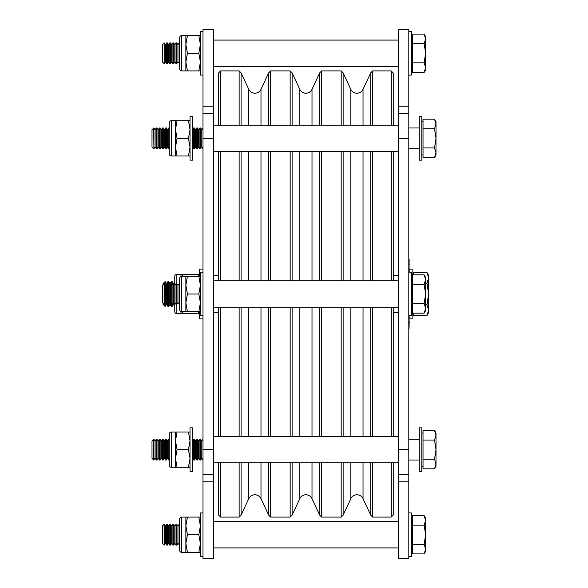 <?xml version="1.0" encoding="UTF-8"?>
<svg xmlns="http://www.w3.org/2000/svg" width="588" height="588" viewBox="0 0 588 588"><rect width="100%" height="100%" fill="white"/><g stroke="black" fill="none" stroke-linecap="round" stroke-linejoin="round"><path stroke-width="0.88" d="M350.815 125.178L350.815 89.325A6.747 6.747 0 0 0 363.039 89.325L370.719 72.853L372.667 70.905L372.667 125.178M343.135 462.822L343.135 515.147L350.815 498.675A6.747 6.747 0 0 1 363.039 498.675L370.719 515.147L370.719 462.822M299.792 125.178L299.792 89.325A6.747 6.747 0 0 0 312.015 89.325L319.696 72.853L321.636 70.905L321.636 125.178M292.111 462.822L292.111 515.147L299.792 498.675A6.747 6.747 0 0 1 312.015 498.675L319.696 515.147L319.696 462.822M248.768 125.178L248.768 89.325A6.747 6.747 0 0 0 260.991 89.325L268.672 72.853L270.612 70.905L270.612 125.178M241.087 462.822L241.087 515.147L248.768 498.675A6.747 6.747 0 0 1 260.991 498.675L268.672 515.147L268.672 462.822M220.625 462.822L220.625 517.095L218.552 515.022L218.552 462.822M218.552 436.472L218.552 307.179M218.552 280.821L218.552 151.528M218.552 125.178L218.552 72.978L220.625 70.905L220.625 125.178M220.625 151.528L220.625 280.821M220.625 307.179L220.625 436.472M391.174 125.178L391.174 70.905L393.254 72.978L393.254 125.178M393.254 151.528L393.254 280.821M393.254 307.179L393.254 436.472M393.254 462.822L393.254 515.022L391.174 517.095L391.174 462.822M391.174 436.472L391.174 307.179M391.174 280.821L391.174 151.528M319.696 436.472L319.696 307.179M319.696 280.821L319.696 151.528M319.696 125.178L319.696 72.853M319.696 515.147L321.636 517.095L321.636 462.822M321.636 151.528L321.636 280.821M321.636 307.179L321.636 436.472M268.672 436.472L268.672 307.179M268.672 280.821L268.672 151.528M268.672 125.178L268.672 72.853M268.672 515.147L270.612 517.095L270.612 462.822M270.612 151.528L270.612 280.821M270.612 307.179L270.612 436.472M370.719 436.472L370.719 307.179M370.719 280.821L370.719 151.528M370.719 125.178L370.719 72.853M370.719 515.147L372.667 517.095L372.667 462.822M372.667 151.528L372.667 280.821M372.667 307.179L372.667 436.472M299.792 89.325L292.111 72.853L292.111 125.178M292.111 151.528L292.111 280.821M292.111 307.179L292.111 436.472M292.111 72.853L290.163 70.905L270.612 70.905M292.111 515.147L290.163 517.095L290.163 462.822M290.163 436.472L290.163 307.179M290.163 280.821L290.163 151.528M290.163 125.178L290.163 70.905M248.768 89.325L241.087 72.853L241.087 125.178M241.087 151.528L241.087 280.821M241.087 307.179L241.087 436.472M241.087 72.853L239.14 70.905L220.625 70.905M241.087 515.147L239.14 517.095L239.14 462.822M239.14 436.472L239.14 307.179M239.14 280.821L239.14 151.528M239.14 125.178L239.14 70.905M350.815 89.325L343.135 72.853L343.135 125.178M343.135 151.528L343.135 280.821M343.135 307.179L343.135 436.472M343.135 72.853L341.187 70.905L321.636 70.905M343.135 515.147L341.187 517.095L341.187 462.822M341.187 436.472L341.187 307.179M341.187 280.821L341.187 151.528M341.187 125.178L341.187 70.905M341.187 517.095L321.636 517.095M290.163 517.095L270.612 517.095M239.14 517.095L220.625 517.095M391.174 70.905L372.667 70.905M391.174 517.095L372.667 517.095M218.552 275.324L213.363 275.324M218.552 312.676L213.363 312.676M398.436 275.324L393.254 275.324M398.436 312.676L393.254 312.676M213.363 29.4L213.363 558.6L202.985 558.6L202.985 29.4L213.363 29.4M213.363 474.553L202.985 474.553M213.363 113.447L202.985 113.447M408.814 29.4L408.814 558.6L398.436 558.6L398.436 29.4L408.814 29.4M408.814 474.553L398.436 474.553M408.814 113.447L398.436 113.447M398.436 307.179L213.738 307.179L213.738 280.821L398.436 280.821M398.436 547.913L213.738 547.913L213.738 521.556L398.436 521.556M398.436 66.444L213.738 66.444L213.738 40.087L398.436 40.087M398.436 151.528L213.738 151.528L213.738 125.178L398.436 125.178M398.436 462.822L213.738 462.822L213.738 436.472L398.436 436.472M419.193 449.644L419.193 471.436L421.787 471.436L421.787 427.858L419.193 427.858L419.193 449.644M419.193 138.356L419.193 160.142L421.787 160.142L421.787 116.564L419.193 116.564L419.193 138.356M408.814 272.207L411.409 272.207L411.409 315.793L408.814 315.793M408.814 31.473L411.409 31.473L411.409 75.058L408.814 75.058M408.814 512.942L411.409 512.942L411.409 556.527L408.814 556.527M192.614 160.142L192.614 116.564L190.02 116.564L190.02 160.142L192.614 160.142M192.614 471.436L192.614 427.858L190.02 427.858L190.02 471.436L192.614 471.436M202.985 315.793L200.398 315.793L200.398 272.207L202.985 272.207M202.985 556.527L200.398 556.527L200.398 512.942L202.985 512.942M202.985 75.058L200.398 75.058L200.398 31.473L202.985 31.473M171.343 432.004A2.073 2.073 0 0 0 169.263 434.084L169.263 465.211A2.073 2.073 0 0 0 171.343 467.284L175.489 467.284L175.489 432.004L171.343 432.004L171.343 467.284M175.489 467.284L177.069 467.284L175.489 458.464L177.069 449.644L188.439 449.644L190.02 458.464L188.439 467.284L190.02 467.284M177.069 467.284L188.439 467.284M177.069 449.644L175.489 440.824L177.069 432.004L188.439 432.004L190.02 440.824L188.439 449.644M177.069 432.004L175.489 432.004M190.02 432.004L188.439 432.004M181.714 517.095A2.073 2.073 0 0 0 179.641 519.167L179.641 550.302A2.073 2.073 0 0 0 181.714 552.375L185.867 552.375L185.867 517.095L181.714 517.095L181.714 552.375M185.867 552.375L187.44 552.375L185.867 543.555L187.44 534.735L198.817 534.735L200.398 543.555L198.817 552.375L200.398 552.375M187.44 552.375L198.817 552.375M187.44 534.735L185.867 525.915L187.44 517.095L198.817 517.095L200.398 525.915L198.817 534.735M187.44 517.095L185.867 517.095M200.398 517.095L198.817 517.095M181.714 35.625A2.073 2.073 0 0 0 179.641 37.698L179.641 68.833A2.073 2.073 0 0 0 181.714 70.905L185.867 70.905L185.867 35.625L181.714 35.625L181.714 70.905M185.867 70.905L187.44 70.905L185.867 62.085L187.44 53.265L198.817 53.265L200.398 62.085L198.817 70.905L200.398 70.905M187.44 70.905L198.817 70.905M187.44 53.265L185.867 44.445L187.44 35.625L198.817 35.625L200.398 44.445L198.817 53.265M187.44 35.625L185.867 35.625M200.398 35.625L198.817 35.625M171.343 120.716A2.073 2.073 0 0 0 169.263 122.789L169.263 153.916A2.073 2.073 0 0 0 171.343 155.996L175.489 155.996L175.489 120.716L171.343 120.716L171.343 155.996M175.489 155.996L177.069 155.996L175.489 147.176L177.069 138.356L188.439 138.356L190.02 147.176L188.439 155.996L190.02 155.996M177.069 155.996L188.439 155.996M177.069 138.356L175.489 129.536L177.069 120.716L188.439 120.716L190.02 129.536L188.439 138.356M177.069 120.716L175.489 120.716M190.02 120.716L188.439 120.716M181.714 276.36A2.073 2.073 0 0 0 179.641 278.433L179.641 309.567A2.073 2.073 0 0 0 181.714 311.64L185.867 311.64L185.867 276.36L181.714 276.36L181.714 311.64M185.867 311.64L187.44 311.64L185.867 302.82L187.44 294L198.817 294L200.398 302.82L198.817 311.64L200.398 311.64M187.44 311.64L198.817 311.64M187.44 294L185.867 285.18L187.44 276.36L198.817 276.36L200.398 285.18L198.817 294M187.44 276.36L185.867 276.36M200.398 276.36L198.817 276.36M412.137 310.604L412.137 318.902L409.233 318.902M409.233 269.098L412.137 269.098L412.137 277.396M202.985 318.902L199.67 318.902L199.67 311.64M199.67 276.36L199.67 269.098L202.985 269.098M180.994 276.492L180.994 274.287L176.841 274.287A2.073 2.073 0 0 0 174.761 276.36L174.761 285.254M176.841 304.231L176.841 313.713A2.073 2.073 0 0 1 174.761 311.64L174.761 302.746M176.841 313.713L180.994 313.713L180.994 311.508M180.994 313.713L182.75 313.713L182.118 311.64M182.75 313.713L199.67 313.713M198.538 311.64L197.906 313.713M182.118 276.36L182.75 274.287L197.906 274.287L198.538 276.36M182.75 274.287L180.994 274.287M199.67 274.287L197.906 274.287M164.096 304.378L162.376 302.658L162.376 285.342L164.096 283.622L164.096 304.378L165.485 302.658L166.691 304.378L167.396 304.378L168.602 302.658L169.807 304.378L170.513 304.378L171.711 302.658L172.916 304.378L173.622 304.378L174.827 302.658L176.032 304.378L176.738 304.378L177.936 302.658L179.641 304.378M166.691 304.378L166.691 283.622L165.485 285.342L164.287 283.622L164.287 304.378M171.417 284.923L171.417 281.549L170.02 283.548L168.616 281.549L168.616 285.32L167.396 283.622L167.396 304.378M170.02 304.378L168.616 306.451L168.602 285.342L169.807 283.622L169.807 304.378M172.916 304.378L172.916 283.622L171.711 285.342L170.513 283.622L170.513 304.378M176.032 304.378L176.032 283.622L174.827 285.342L173.622 283.622L173.622 304.378M179.142 304.378L179.142 283.622L177.936 285.342L176.738 283.622L176.738 304.378M213.738 283.622L213.738 304.378M424.139 313.169L425.624 310.604L425.624 308.377L424.139 313.169L412.658 313.169L412.658 274.831L424.139 274.831L425.624 279.623L425.624 277.396L424.139 274.831M425.624 294L425.624 279.623L424.139 284.416L425.624 294L424.139 303.584L425.624 308.377L425.624 294M412.658 303.584L424.139 303.584M412.658 284.416L424.139 284.416M177.936 285.342L177.936 302.658M174.827 285.342L174.827 302.658M171.711 285.342L171.711 302.658M165.485 285.342L165.485 302.658M164.096 545.113L162.376 543.393L162.376 526.076L164.096 524.356L164.096 545.113L165.485 543.393L166.691 545.113L167.396 545.113L168.602 543.393L169.807 545.113L170.513 545.113L171.711 543.393L172.916 545.113L173.622 545.113L174.827 543.393L176.032 545.113L176.738 545.113L177.936 543.393L179.641 545.113M166.691 545.113L166.691 524.356L165.485 526.076L164.287 524.356L164.287 545.113M169.807 545.113L169.807 524.356L168.602 526.076L167.396 524.356L167.396 545.113M172.916 545.113L172.916 524.356L171.711 526.076L170.513 524.356L170.513 545.113M176.032 545.113L176.032 524.356L174.827 526.076L173.622 524.356L173.622 545.113M179.142 545.113L179.142 524.356L177.936 526.076L176.738 524.356L176.738 545.113M213.363 524.386L213.738 545.113M424.139 553.903L425.624 551.338L425.624 549.111L424.139 553.903L412.658 553.903L412.658 515.566L424.139 515.566L425.624 520.358L425.624 518.131L424.139 515.566M425.624 534.735L425.624 520.358L424.139 525.15L425.624 534.735L424.139 544.319L425.624 549.111L425.624 534.735M412.658 544.319L424.139 544.319M412.658 525.15L424.139 525.15M177.936 526.076L177.936 543.393M174.827 526.076L174.827 543.393M171.711 526.076L171.711 543.393M168.602 526.076L168.602 543.393M165.485 526.076L165.485 543.393M164.096 42.887L164.287 63.644L164.287 42.887L162.376 44.607L162.376 61.924L164.096 63.644M164.287 42.887L165.485 44.607L165.485 61.924L166.691 63.644L167.396 63.644L167.396 42.887L166.691 42.887L166.691 63.644M167.396 42.887L168.602 44.607L168.602 61.924L169.807 63.644L170.513 63.644L170.513 42.887L169.807 42.887L169.807 63.644M170.513 42.887L171.711 44.607L171.711 61.924L172.916 63.644L173.622 63.644L173.622 42.887L172.916 42.887L172.916 63.644M173.622 42.887L174.827 44.607L174.827 61.924L176.032 63.644L176.738 63.644L176.738 42.887L176.032 42.887L176.032 63.644M176.738 42.887L177.936 44.607L177.936 61.924L179.641 63.644M177.936 44.607L179.142 42.887L179.142 63.644M213.363 42.917L213.738 63.644M424.139 72.434L425.624 69.869L425.624 67.642L424.139 72.434L412.658 72.434L412.658 34.097L424.139 34.097L425.624 38.889L425.624 36.662L424.139 34.097M425.624 53.265L425.624 38.889L424.139 43.681L425.624 53.265L424.139 62.85L425.624 67.642L425.624 53.265M412.658 43.681L424.139 43.681M412.658 62.85L424.139 62.85M153.718 460.022L151.998 458.302L151.998 440.985L153.718 439.273L153.718 460.022L155.114 458.302L156.312 460.022L157.018 460.022L158.223 458.302L159.429 460.022L160.134 460.022L161.34 458.302L162.538 460.022L163.243 460.022L164.449 458.302L165.654 460.022L166.36 460.022L167.565 458.302L169.263 460.022M156.312 460.022L156.312 439.273L155.114 440.985L153.909 439.273L153.909 460.022M159.429 460.022L159.429 439.273L158.223 440.985L157.018 439.273L157.018 460.022M162.538 460.022L162.538 439.273L161.34 440.985L160.134 439.273L160.134 460.022M165.654 460.022L165.654 439.273L164.449 440.985L163.243 439.273L163.243 460.022M168.763 460.022L168.763 439.273L167.565 440.985L166.36 439.273L166.36 460.022M192.614 440.78L193.672 439.273L193.672 460.022L194.378 460.022L195.576 458.302L196.782 460.022L197.487 460.022L198.693 458.302L199.898 460.022L200.604 460.022L201.802 458.302L202.985 459.992M192.614 458.515L193.672 460.022M196.782 460.022L196.782 439.273L195.576 440.985L194.378 439.273L194.378 460.022M199.898 460.022L199.898 439.273L198.693 440.985L197.487 439.273L197.487 460.022M202.985 439.302L201.802 440.985L200.604 439.273L200.604 460.022M213.738 459.044L213.363 459.581M213.738 440.25L213.363 439.714M434.517 468.82L436.002 466.247L436.002 464.028L434.517 468.82L423.029 468.82L423.029 430.475L434.517 430.475L436.002 435.267L436.002 433.047L434.517 430.475M436.002 449.644L436.002 435.267L434.517 440.059L436.002 449.644L434.517 459.235L436.002 464.028L436.002 449.644M423.029 459.235L434.517 459.235M423.029 440.059L434.517 440.059M201.802 440.985L201.802 458.302M198.693 440.985L198.693 458.302M195.576 440.985L195.576 458.302M167.565 440.985L167.565 458.302M164.449 440.985L164.449 458.302M161.34 440.985L161.34 458.302M158.223 440.985L158.223 458.302M155.114 440.985L155.114 458.302M153.718 127.978L153.909 148.727L153.909 127.978L151.998 129.698L151.998 147.015L153.718 148.727M153.909 127.978L155.114 129.698L155.114 147.015L156.312 148.727L157.018 148.727L157.018 127.978L156.312 127.978L156.312 148.727M157.018 127.978L158.223 129.698L158.223 147.015L159.429 148.727L160.134 148.727L160.134 127.978L159.429 127.978L159.429 148.727M160.134 127.978L161.34 129.698L161.34 147.015L162.538 148.727L163.243 148.727L163.243 127.978L162.538 127.978L162.538 148.727M163.243 127.978L164.449 129.698L164.449 147.015L165.654 148.727L166.36 148.727L166.36 127.978L165.654 127.978L165.654 148.727M166.36 127.978L167.565 129.698L167.565 147.015L169.263 148.727M167.565 129.698L168.763 127.978L168.763 148.727M193.672 143.538L193.672 148.727L194.378 148.727L194.378 127.978L193.672 127.978L193.672 143.538M194.378 127.978L195.576 129.698L195.576 147.015L196.782 148.727L197.487 148.727L197.487 127.978L196.782 127.978L196.782 148.727M197.487 127.978L198.693 129.698L198.693 147.015L199.898 148.727L200.604 148.727L200.604 127.978L199.898 127.978L199.898 148.727M200.604 127.978L201.802 129.698L201.802 147.015L202.985 148.698M434.517 157.525L436.002 154.953L436.002 152.733L434.517 157.525L423.029 157.525L423.029 119.18L434.517 119.18L436.002 123.972L436.002 121.753L434.517 119.18M436.002 138.356L436.002 123.972L434.517 128.765L436.002 138.356L434.517 147.941L436.002 152.733L436.002 138.356M423.029 128.765L434.517 128.765M423.029 147.941L434.517 147.941M163.104 284.614L163.104 283.548L165.103 281.549L165.103 284.79M167.962 284.43L167.962 281.549L166.558 283.548L165.162 281.549L165.162 284.871M166.558 304.187L167.962 306.451L168.616 306.451M166.558 304.452L165.162 306.451L165.162 303.129M170.02 304.452L171.417 306.451L172.078 306.451L173.475 304.452L174.761 306.289M174.761 281.711L173.475 283.548L172.078 281.549L172.078 284.82M413.379 274.831L413.379 272.435L426.969 272.435L428.637 277.823L428.637 275.324L426.969 272.435M426.969 315.565L428.637 312.676L428.637 310.177L426.969 315.565L413.379 315.565L413.379 313.169M428.637 294L428.637 277.823L426.969 283.218L428.637 294L426.969 304.782L428.637 310.177L428.637 294M425.624 304.782L426.969 304.782M425.624 283.218L426.969 283.218M172.078 303.18L172.078 306.451M171.417 303.077L171.417 306.451M167.962 303.57L167.962 306.451M163.104 303.386L163.104 304.452L165.162 306.451M165.103 303.21L165.103 306.451M409.233 315.793L409.02 320.982M408.814 256.647L409.02 272.207M409.02 315.793L408.814 331.353M409.02 265.247L409.233 272.207M408.814 264.945L409.233 264.916L409.02 261.726M409.233 261.726L409.02 261.043M409.02 328.538L409.233 320.982M409.233 261.043L409.02 259.308M350.815 498.675L350.815 462.822M350.815 436.472L350.815 307.179M350.815 280.821L350.815 151.528M299.792 498.675L299.792 462.822M299.792 436.472L299.792 307.179M299.792 280.821L299.792 151.528M248.768 498.675L248.768 462.822M248.768 436.472L248.768 307.179M248.768 280.821L248.768 151.528M363.039 498.675L363.039 462.822M363.039 436.472L363.039 307.179M363.039 280.821L363.039 151.528M363.039 125.178L363.039 89.325M312.015 498.675L312.015 462.822M312.015 436.472L312.015 307.179M312.015 280.821L312.015 151.528M312.015 125.178L312.015 89.325M260.991 498.675L260.991 462.822M260.991 436.472L260.991 307.179M260.991 280.821L260.991 151.528M260.991 125.178L260.991 89.325M213.363 106.222L202.985 106.222M213.363 449.644L202.985 449.644M213.363 481.778L202.985 481.778M213.363 138.356L202.985 138.356M408.814 106.222L398.436 106.222M408.814 449.644L398.436 449.644M408.814 481.778L398.436 481.778M408.814 138.356L398.436 138.356M176.841 274.287L176.841 283.769M166.691 283.622L167.396 283.622M169.807 283.622L170.513 283.622M172.916 283.622L173.622 283.622M176.032 283.622L176.738 283.622M179.142 283.622L179.641 283.622M411.409 277.396L412.658 277.396M411.409 310.604L412.658 310.604M166.691 524.356L167.396 524.356M169.807 524.356L170.513 524.356M172.916 524.356L173.622 524.356M176.032 524.356L176.738 524.356M179.142 524.356L179.641 524.356M411.409 518.131L412.658 518.131M411.409 551.338L412.658 551.338M165.485 61.924L164.287 63.644M168.602 61.924L167.396 63.644M171.711 61.924L170.513 63.644M174.827 61.924L173.622 63.644M177.936 61.924L176.738 63.644M179.142 42.887L179.641 42.887M411.409 36.662L412.658 36.662M411.409 69.869L412.658 69.869M174.827 44.607L176.032 42.887M171.711 44.607L172.916 42.887M168.602 44.607L169.807 42.887M165.485 44.607L166.691 42.887M156.312 439.273L157.018 439.273M159.429 439.273L160.134 439.273M162.538 439.273L163.243 439.273M165.654 439.273L166.36 439.273M168.763 439.273L169.263 439.273M193.672 439.273L194.378 439.273M196.782 439.273L197.487 439.273M199.898 439.273L200.604 439.273M421.787 433.047L423.029 433.047M408.814 439.273L419.193 439.273M408.814 460.022L419.193 460.022M421.787 466.247L423.029 466.247M155.114 147.015L153.909 148.727M158.223 147.015L157.018 148.727M161.34 147.015L160.134 148.727M164.449 147.015L163.243 148.727M167.565 147.015L166.36 148.727M168.763 127.978L169.263 127.978M192.614 147.221L193.672 148.727M195.576 147.015L194.378 148.727M198.693 147.015L197.487 148.727M201.802 147.015L200.604 148.727M213.738 147.75L213.363 148.286M421.787 121.753L423.029 121.753M408.814 127.978L419.193 127.978M408.814 148.727L419.193 148.727M421.787 154.953L423.029 154.953M213.738 128.956L213.363 128.419M201.802 129.698L202.985 128.008M198.693 129.698L199.898 127.978M195.576 129.698L196.782 127.978M192.614 129.485L193.672 127.978M164.449 129.698L165.654 127.978M161.34 129.698L162.538 127.978M158.223 129.698L159.429 127.978M155.114 129.698L156.312 127.978M167.962 281.549L168.616 281.549M171.417 281.549L172.078 281.549M412.137 275.324L412.658 275.324M412.137 312.676L412.658 312.676"/></g></svg>
